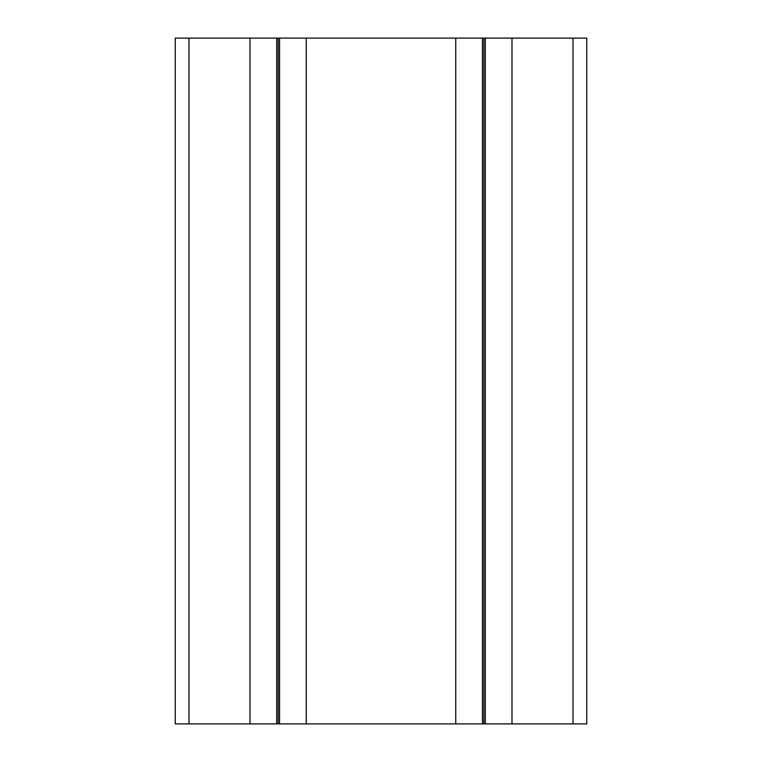 <?xml version="1.0" encoding="UTF-8"?>
<svg xmlns="http://www.w3.org/2000/svg" width="762" height="762" viewBox="0 0 762 762"><rect width="100%" height="100%" fill="white"/><g stroke="black" fill="none" stroke-linecap="round" stroke-linejoin="round"><path stroke-width="1.14" d="M250.012 38.1L586.74 38.1L586.74 723.9L175.26 723.9L175.26 38.1L175.26 723.9L175.26 38.1L250.012 38.1L250.012 723.9M276.692 38.1L276.692 723.9M278.13 38.1L278.13 723.9M279.568 38.1L279.568 723.9M306.248 38.1L306.248 723.9M455.752 38.1L455.752 723.9M482.432 38.1L482.432 723.9M483.87 38.1L483.87 723.9M485.308 38.1L485.308 723.9M511.988 38.1L511.988 723.9M586.74 38.1L586.74 723.9L586.74 38.1M188.976 38.1L188.976 723.9M573.024 38.1L573.024 723.9"/></g></svg>
